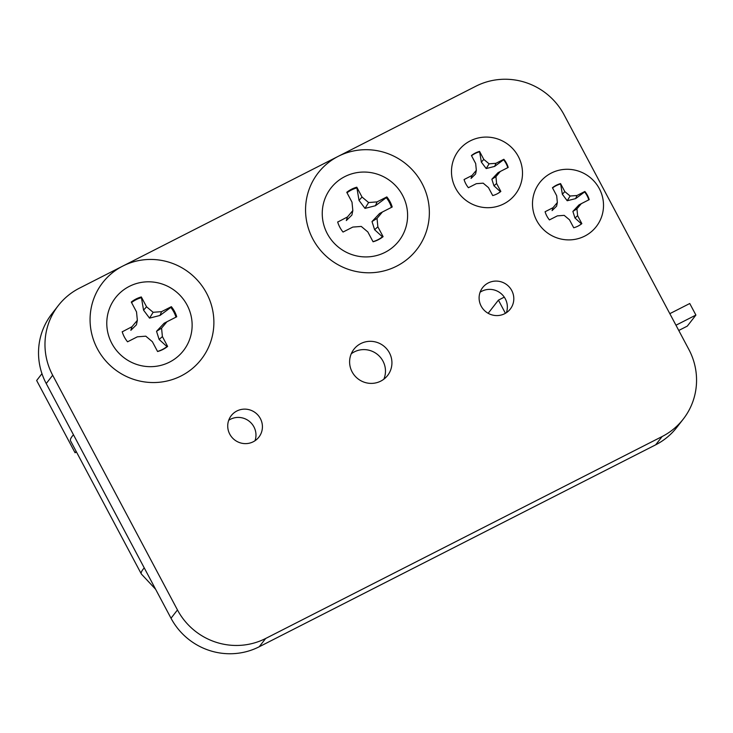 <?xml version="1.0" encoding="UTF-8"?>
<svg xmlns="http://www.w3.org/2000/svg" width="733" height="733" viewBox="0 0 733 733"><rect width="100%" height="100%" fill="white"/><g stroke="black" fill="none" stroke-linecap="round" stroke-linejoin="round"><path stroke-width="1.1" d="M187.089 305.065A43.055 42.065 -142.1 0 1 148.075 366.61A43.055 42.065 -142.1 0 1 113.203 301.034A43.055 42.065 -142.1 0 1 187.089 305.065M122.191 331.71A28.697 28.046 37.9 0 0 122.209 331.765A28.697 28.046 37.9 0 0 127.56 341.807L137.346 336.823L145.794 336.181L152.354 341.688L157.586 351.528A28.697 28.046 37.9 0 0 167.628 346.416L162.396 336.575L161.562 328.155L166.941 321.75L176.726 316.766A28.697 28.046 37.9 0 0 171.357 306.669L161.572 311.653L153.124 312.295L146.554 306.788L141.322 296.947A28.697 28.046 37.9 0 0 131.289 302.06L136.521 311.901L137.355 320.321L131.977 326.726L122.219 331.82M137.355 320.321L136.42 324.811L130.841 330.317L131.977 326.726M175.966 317.151A28.275 27.625 37.9 0 0 170.798 307.429L159.986 315.465L149.532 318.131L143.549 310.151L146.554 306.788M143.549 310.151L141.322 296.947M149.532 318.131L153.124 312.295M159.986 315.465L161.572 311.653M170.798 307.429L171.357 306.669M157.531 351.419A28.275 27.625 37.9 0 0 166.941 346.572L159.134 339.471L156.541 331.316L164.119 323.244L166.941 321.75M156.541 331.316L161.562 328.155M159.134 339.471L162.396 336.575M166.941 346.572L167.628 346.416M141.011 297.79A28.275 27.625 37.9 0 0 131.555 302.555M76.15 451.381L75.068 452.756L76.498 452.032M41.964 373.674L36.65 380.5L75.068 452.756M73.465 434.77A194.08 17.207 152 0 0 70.57 440.89L141.359 574.021L155.616 589.277M402.564 195.317A43.055 42.065 -142.1 0 1 363.55 256.862A43.055 42.065 -142.1 0 1 328.677 191.276A43.055 42.065 -142.1 0 1 402.564 195.317M337.666 221.962A28.697 28.046 37.9 0 0 337.675 222.007A28.697 28.046 37.9 0 0 343.035 232.049L352.811 227.074L361.259 226.433L367.829 231.93L373.06 241.771A28.697 28.046 37.9 0 0 383.102 236.658L377.861 226.818L377.028 218.397L382.415 211.993L392.201 207.008A28.697 28.046 37.9 0 0 386.832 196.911L377.046 201.896L368.598 202.537L362.029 197.04L356.797 187.199A28.697 28.046 37.9 0 0 346.764 192.312L351.996 202.152L352.83 210.563L347.442 216.977L337.693 222.062M352.83 210.563L351.895 215.053L346.315 220.56L347.442 216.977M391.44 207.393A28.275 27.625 37.9 0 0 386.273 197.681L375.461 205.716L364.997 208.383L359.023 200.393L362.029 197.04M359.023 200.393L356.797 187.199M364.997 208.383L368.598 202.537M375.461 205.716L377.046 201.896M386.273 197.681L386.832 196.911M373.005 241.661A28.275 27.625 37.9 0 0 382.415 236.814L374.609 229.713L372.007 221.558L379.593 213.486L382.415 211.993M372.007 221.558L377.028 218.397M374.609 229.713L377.861 226.818M382.415 236.814L383.102 236.658M356.476 188.042A28.275 27.625 37.9 0 0 347.021 192.797M504.286 297.14L498.422 300.127L488.169 313.303M505.422 313.303L498.422 300.127M464.071 179.539A23.227 22.696 37.9 0 0 468.414 187.712L476.331 183.681L483.166 183.158L488.48 187.611L492.713 195.574A23.227 22.696 37.9 0 0 497.331 193.75A23.227 22.696 37.9 0 0 500.841 191.441L496.598 183.479L495.929 176.662L500.282 171.476L508.198 167.445A23.227 22.696 37.9 0 0 503.855 159.281L495.939 163.312L489.103 163.826L483.789 159.382L479.556 151.41A23.227 22.696 37.9 0 0 471.438 155.552L475.671 163.514L476.34 170.322L471.988 175.508L464.071 179.539M476.34 170.322L475.589 173.959L471.072 178.412L471.988 175.508M507.795 167.655A23.071 22.54 37.9 0 0 503.589 159.757L494.656 166.4L486.19 168.553L481.352 162.094L483.789 159.382M481.352 162.094L479.556 151.41M486.19 168.553L489.103 163.826M494.656 166.4L495.939 163.312M503.589 159.757L503.855 159.281M497.176 193.824A23.071 22.54 37.9 0 0 500.419 191.689L493.969 185.816L491.861 179.219L498 172.686L500.282 171.476M491.861 179.219L495.929 176.662M493.969 185.816L496.598 183.479M479.254 151.878A23.071 22.54 37.9 0 0 471.548 155.762M678.758 330.473L687.297 326.121L695.901 315.071L675.963 325.223M669.815 313.669L689.753 303.517L695.901 315.071M177.468 609.948L52.675 375.25A65.732 64.22 -142.1 0 1 58.273 305.606A65.732 64.22 -142.1 0 1 79.402 288.179L475.864 86.228A65.732 64.22 -142.1 0 1 564.062 114.769L688.855 349.458A65.732 64.22 -142.1 0 1 683.257 419.102A65.732 64.22 -142.1 0 1 662.128 436.538L265.658 638.48A65.732 64.22 -142.1 0 1 177.468 609.948L171.018 618.231L46.225 383.542A65.732 64.22 -142.1 0 1 51.823 313.898L58.273 305.606M683.257 419.102L676.806 427.394A65.732 64.22 -142.1 0 1 655.678 444.821L662.128 436.538M171.018 618.231A65.732 64.22 -142.1 0 0 259.207 646.772L655.678 444.821M480.088 292.247A17.5 17.097 -142.1 0 1 506.375 312.707M228.705 420.293A17.5 17.097 -142.1 0 1 254.992 440.753M351.235 353.81A21.349 20.863 -142.1 0 1 377.129 354.186A21.349 20.863 -142.1 0 1 383.845 379.19M536.693 220.541A35.825 35.001 -142.1 0 1 569.156 169.332A35.825 35.001 -142.1 0 1 598.174 223.895A35.825 35.001 -142.1 0 1 536.693 220.541M455.679 188.344A35.825 35.001 -142.1 0 1 488.141 137.135A35.825 35.001 -142.1 0 1 517.159 191.698A35.825 35.001 -142.1 0 1 455.679 188.344M481.16 306.128A17.5 17.097 -142.1 0 1 506.961 284.844A17.5 17.097 -142.1 0 1 510.269 309.088A17.5 17.097 -142.1 0 1 481.16 306.128M229.777 434.174A17.5 17.097 -142.1 0 1 255.579 412.89A17.5 17.097 -142.1 0 1 258.877 437.134A17.5 17.097 -142.1 0 1 229.777 434.174M352.106 371.86A21.349 20.863 -142.1 0 1 353.92 349.247A21.349 20.863 -142.1 0 1 383.579 345.894A21.349 20.863 -142.1 0 1 387.61 375.47A21.349 20.863 -142.1 0 1 352.106 371.86M122.778 266.079A62.442 61.013 -142.1 0 1 213.853 324.371A62.442 61.013 -142.1 0 1 119.305 372.538A62.442 61.013 -142.1 0 1 122.778 266.079M338.252 156.331A62.442 61.013 -142.1 0 1 429.327 214.622A62.442 61.013 -142.1 0 1 334.779 262.781A62.442 61.013 -142.1 0 1 338.252 156.331M545.086 211.736A23.227 22.696 37.9 0 0 549.429 219.909L557.346 215.878L564.181 215.355L569.495 219.808L573.728 227.771A23.227 22.696 37.9 0 0 578.337 225.947A23.227 22.696 37.9 0 0 581.846 223.638L577.613 215.676L576.935 208.859L581.296 203.673L589.213 199.642A23.227 22.696 37.9 0 0 584.87 191.478L576.953 195.509L570.118 196.023L564.804 191.579L560.571 183.607A23.227 22.696 37.9 0 0 552.444 187.749L556.677 195.711L557.355 202.519L553.003 207.705L545.086 211.736M557.355 202.519L556.604 206.156L552.086 210.609L553.003 207.705M588.801 199.852A23.071 22.54 37.9 0 0 584.604 191.954L575.671 198.597L567.205 200.75L562.367 194.291L564.804 191.579M562.367 194.291L560.571 183.607M567.205 200.75L570.118 196.023M575.671 198.597L576.953 195.509M584.604 191.954L584.87 191.478M578.19 226.021A23.071 22.54 37.9 0 0 581.434 223.886L574.984 218.013L572.876 211.416L579.015 204.883L581.296 203.673M572.876 211.416L576.935 208.859M574.984 218.013L577.613 215.676M560.269 184.075A23.071 22.54 37.9 0 0 552.563 187.96M144.254 567.901A194.08 17.207 152 0 0 141.359 574.021M46.225 383.542L52.675 375.25M259.207 646.772L265.658 638.48"/></g></svg>
